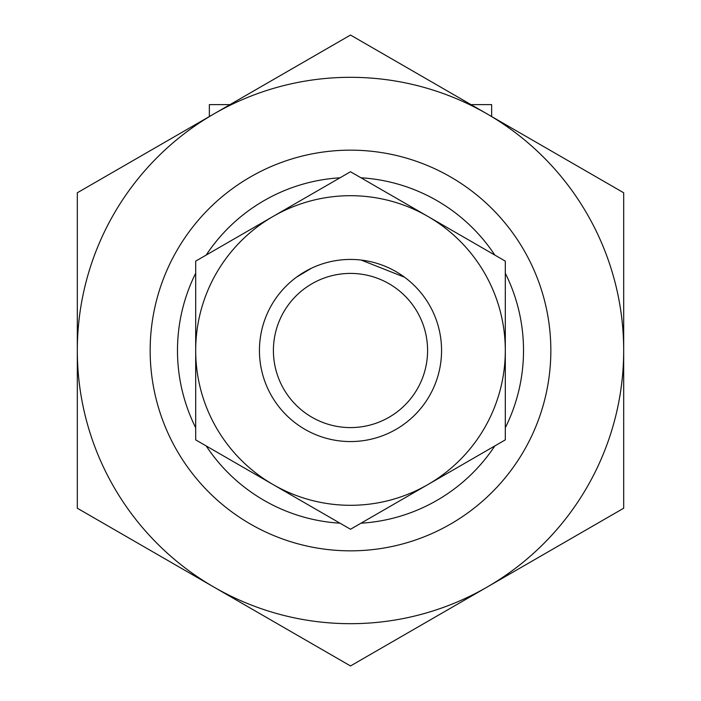 <?xml version="1.0" encoding="UTF-8"?>
<svg xmlns="http://www.w3.org/2000/svg" width="701" height="701" viewBox="0 0 701 701"><rect width="100%" height="100%" fill="white"/><g stroke="black" fill="none" stroke-linecap="round" stroke-linejoin="round"><path stroke-width="1.05" d="M296.514 277.167L311.437 268.238M415.535 286.753L418.865 290.345M404.547 277.21L361.19 260.071M471.019 104.633L491.646 104.633L491.646 116.541M209.354 116.541L209.354 104.633L229.981 104.633M150.163 350.5A200.337 200.337 0 0 1 450.673 177.002A200.337 200.337 0 0 1 450.673 523.997A200.337 200.337 0 0 1 150.163 350.5A200.337 200.337 0 0 1 450.673 177.002A200.337 200.337 0 0 1 450.673 523.997A200.337 200.337 0 0 1 150.163 350.5M259.44 350.5A91.06 91.06 0 0 1 396.03 271.637A91.06 91.06 0 0 1 396.03 429.363A91.06 91.06 0 0 1 259.44 350.5M273.408 350.5A77.092 77.092 0 0 1 389.046 283.739A77.092 77.092 0 0 1 389.046 417.261A77.092 77.092 0 0 1 273.408 350.5M505.307 261.123L505.307 439.877L427.899 484.566A154.807 154.807 0 0 0 427.899 216.434L350.5 171.745L195.693 261.123L195.693 439.877L350.5 529.255L427.899 484.566A154.807 154.807 0 0 1 195.693 350.5A154.807 154.807 0 0 1 427.899 216.434L505.307 261.123M623.688 350.5L623.688 192.775L350.5 35.05L213.91 113.912A273.188 273.188 0 0 1 623.688 350.5A273.188 273.188 0 0 1 487.09 587.087L623.688 508.225L623.688 350.5M77.312 508.225L77.312 192.775L213.91 113.912A273.188 273.188 0 0 0 213.91 587.087L350.5 665.95L487.09 587.087A273.188 273.188 0 0 1 213.91 587.087L77.312 508.225M195.693 427.768A173.016 173.016 0 0 1 195.693 273.232M206.182 255.068A173.016 173.016 0 0 1 340.011 177.8M360.989 177.8A173.016 173.016 0 0 1 494.818 255.068M505.307 273.232A173.016 173.016 0 0 1 505.307 427.768M494.818 445.932A173.016 173.016 0 0 1 360.989 523.2M340.011 523.2A173.016 173.016 0 0 1 206.182 445.932"/></g></svg>
